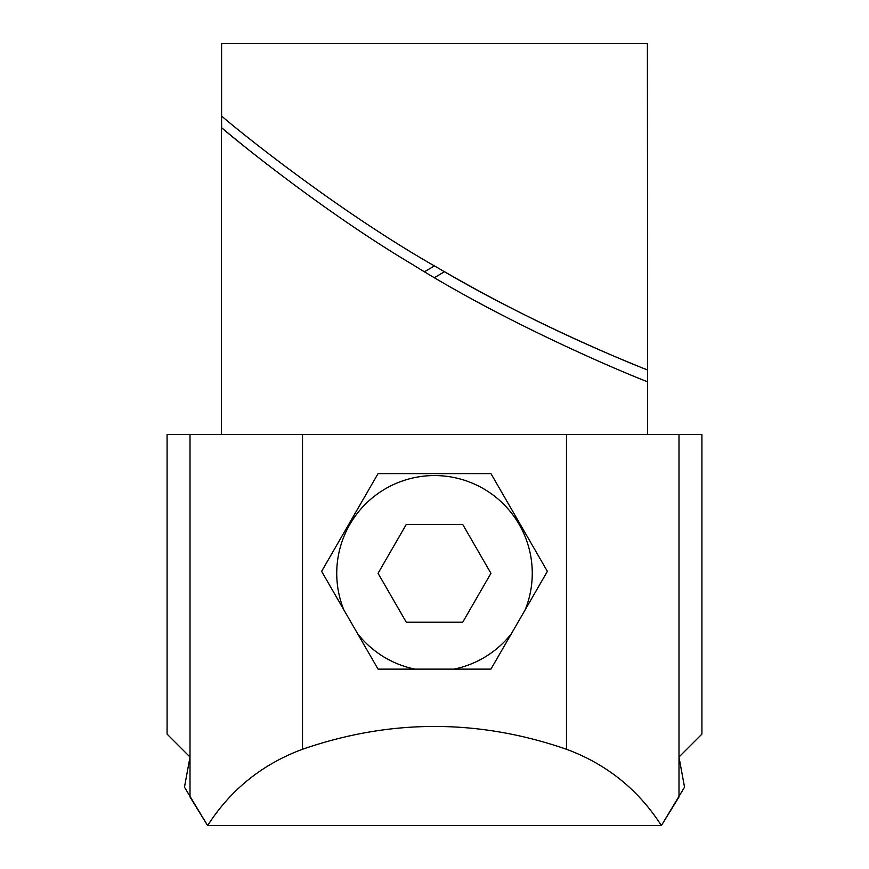 <?xml version="1.0" encoding="UTF-8"?>
<svg xmlns="http://www.w3.org/2000/svg" width="869" height="869" viewBox="0 0 869 869"><rect width="100%" height="100%" fill="white"/><g stroke="black" fill="none" stroke-linecap="round" stroke-linejoin="round"><path stroke-width="1.3" d="M678.993 434.5L678.993 796.982L661.385 825.55L684.533 787.162L678.993 757.029L701.913 734.109L701.913 434.5L167.087 434.5L167.087 734.109L190.007 757.029L184.467 787.162L207.615 825.55L190.007 796.982L190.007 757.029L184.467 787.162M647.59 434.5L647.59 381.697C647.34 382.164 518.521 330.698 412.851 264.697C316.479 207.506 222.833 129.177 221.378 127.526L221.378 369.977M221.41 434.5L221.41 369.966M490.942 473.605L378.058 473.605L321.617 571.367L378.058 669.13L490.942 669.13L547.383 571.367L490.942 473.605M566.479 749.263C478.493 718.848 390.507 718.848 302.521 749.263C262.395 764.123 230.763 789.552 207.615 825.55L661.385 825.55C638.237 789.552 606.605 764.123 566.479 749.263L566.479 434.5M250.098 151A1564.2 1564.2 0 0 1 221.606 127.71L221.378 127.526M266.631 164.002A1564.2 1564.2 0 0 0 267.478 164.665M412.221 264.317A1564.2 1564.2 0 0 0 412.851 264.697M221.606 127.71L221.606 43.45L647.394 43.45L647.622 369.977C649.827 371.063 539.052 327.852 438.356 268.152C334.739 209.646 229.481 123.387 221.606 115.979L221.606 43.45M434.5 265.892A1564.2 1564.2 0 0 1 424.496 271.715M434.5 277.624L444.504 271.715A1564.2 1564.2 0 0 1 434.5 277.624M647.59 381.697L647.622 369.977M647.59 369.966A1564.2 1564.2 0 0 1 645.124 368.977M638.107 366.153A1564.2 1564.2 0 0 1 444.504 271.715M678.993 757.029L684.533 787.162M343.787 609.766A97.762 97.762 0 0 1 434.5 475.56A97.762 97.762 0 0 1 525.213 609.766M511.417 633.664A97.762 97.762 0 0 1 453.955 669.13M415.045 669.13A97.762 97.762 0 0 1 357.583 633.664M378.058 573.323L406.279 524.442L462.721 524.442L490.942 573.323L462.721 622.204L406.279 622.204L378.058 573.323M302.521 434.5L302.521 749.263M190.007 434.5L190.007 757.029"/></g></svg>
